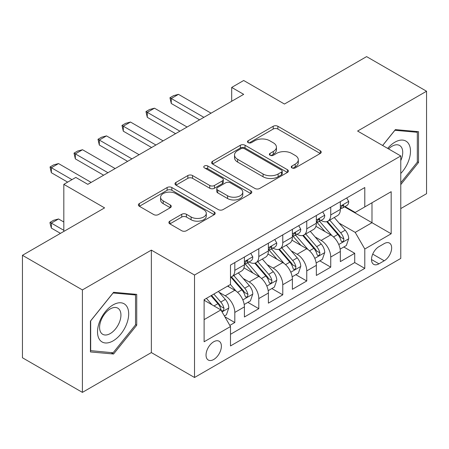 <?xml version="1.0" encoding="UTF-8"?>
<svg xmlns="http://www.w3.org/2000/svg" width="449" height="449" viewBox="0 0 449 449"><rect width="100%" height="100%" fill="white"/><g stroke="black" fill="none" stroke-linecap="round" stroke-linejoin="round"><path stroke-width="0.67" d="M291.957 167.909A2.329 1.347 0 0 0 295.251 167.909L320.266 153.468A3.328 1.919 0 0 0 321.237 152.11A3.328 1.919 0 0 0 320.266 150.752L277.892 126.287A3.328 1.919 0 0 0 273.183 126.287L248.174 140.728A2.329 1.347 0 0 0 247.489 141.682A2.329 1.347 0 0 0 248.174 142.63A2.329 1.347 0 0 0 251.468 142.63L254.706 140.762A10.653 6.151 0 0 1 269.77 140.762L273.301 142.799A10.653 6.151 0 0 1 276.421 147.149A10.653 6.151 0 0 1 273.301 151.498L270.062 153.367A2.329 1.347 0 0 0 269.383 154.321A2.329 1.347 0 0 0 270.062 155.27A2.329 1.347 0 0 0 273.362 155.27L276.595 153.401A10.653 6.151 0 0 1 291.665 153.401L295.195 155.438A10.653 6.151 0 0 1 298.316 159.788A10.653 6.151 0 0 1 295.195 164.138L291.957 166.007A2.329 1.347 0 0 0 291.278 166.961A2.329 1.347 0 0 0 291.957 167.909L291.957 166.007M213.707 359.497A10.855 6.264 120 0 0 220.796 349.934A10.855 6.264 120 0 0 219.134 341.24A10.855 6.264 120 0 0 213.707 341.773A10.855 6.264 120 0 0 206.619 351.343A10.855 6.264 120 0 0 208.28 360.036A10.855 6.264 120 0 0 213.707 359.497M169.845 221.149A3.328 1.919 0 0 0 168.869 222.508A3.328 1.919 0 0 0 169.845 223.871L181.733 230.73A3.328 1.919 0 0 0 186.436 230.73L214.218 214.695A3.328 1.919 0 0 0 215.189 213.337A3.328 1.919 0 0 0 214.218 211.979L171.844 187.514A3.328 1.919 0 0 0 167.135 187.514L139.358 203.549A3.328 1.919 0 0 0 138.382 204.912A3.328 1.919 0 0 0 139.358 206.271L153.721 214.56A3.328 1.919 0 0 0 158.424 214.56L170.311 207.696A3.328 1.919 0 0 0 171.288 206.338A3.328 1.919 0 0 0 170.311 204.98L163.195 200.866A8.907 5.141 0 0 1 160.585 197.229A8.907 5.141 0 0 1 166.079 192.481A8.907 5.141 0 0 1 175.789 193.598L203.683 209.7A8.907 5.141 0 0 1 206.287 213.337A8.907 5.141 0 0 1 200.793 218.085A8.907 5.141 0 0 1 191.089 216.974L186.436 214.285A3.328 1.919 0 0 0 181.733 214.285L169.845 221.149L169.845 223.871M400.772 208.577L426.55 193.693L426.55 91.231L366.597 56.619L284.453 104.039L243.684 80.5L231.695 87.426L243.684 94.346L87.802 184.348L75.808 177.422L63.82 184.348L63.82 231.42M82.403 289.919L82.403 392.381L151.352 352.577L151.352 250.115L82.403 289.919L22.45 255.307L104.589 207.881L63.82 184.348M151.352 250.115L194.524 275.035L400.772 155.96L400.772 258.422L194.524 377.497L194.524 275.035M426.55 91.231L357.6 131.041L400.772 155.96M254.942 188.468A3.328 1.919 0 0 0 259.651 188.468L287.427 172.427A3.328 1.919 0 0 0 288.398 171.069A3.328 1.919 0 0 0 287.427 169.711L245.053 145.246A3.328 1.919 0 0 0 240.344 145.246L212.568 161.286A3.328 1.919 0 0 0 211.591 162.645A3.328 1.919 0 0 0 212.568 164.003L254.942 188.468M205.378 168.414A2.329 1.347 0 0 1 207.741 168.74L207.741 165.973L250.823 190.842A3.328 1.919 0 0 1 251.794 192.2A3.328 1.919 0 0 1 250.823 193.564L223.046 209.599A3.328 1.919 0 0 1 218.337 209.599L175.963 185.134L175.963 182.417A3.328 1.919 0 0 0 174.987 183.776A3.328 1.919 0 0 0 175.963 185.134M175.963 182.417L187.85 175.553A3.328 1.919 0 0 1 192.559 175.553L209.745 185.476A3.328 1.919 0 0 0 214.454 185.476L222.339 180.925A3.328 1.919 0 0 0 223.31 179.561A3.328 1.919 0 0 0 222.339 178.202L204.447 167.875A2.329 1.347 0 0 1 203.762 166.921A2.329 1.347 0 0 1 205.204 165.681A2.329 1.347 0 0 1 207.741 165.973M82.403 392.381L22.45 357.769L22.45 255.307M229.837 325.402L234.81 322.528L224.859 316.786M219.196 292.333L225.218 295.807A13.565 7.835 60 0 1 234.81 312.42L244.408 306.886L244.408 316.994L258.792 308.682L247.882 302.385M243.178 278.487L249.201 281.961A13.565 7.835 60 0 1 258.792 298.574L268.39 293.04L268.39 303.148L282.775 294.836L271.864 288.539M267.161 264.641L273.183 268.115A13.565 7.835 60 0 1 282.775 284.728L292.372 279.194L292.372 289.302L306.757 280.99L295.846 274.693M291.143 250.795L297.165 254.269A13.565 7.835 60 0 1 306.757 270.882L316.354 265.348L316.354 275.456L330.739 267.144L330.739 257.036A13.565 7.835 -120 0 0 321.147 240.423L315.125 236.949M319.828 260.847L330.739 267.144M244.408 306.886A13.565 7.835 -120 0 0 234.81 290.267L227.615 286.114M268.39 293.04A13.565 7.835 -120 0 0 258.792 276.421L243.964 267.862M292.372 279.194A13.565 7.835 -120 0 0 282.775 262.575L267.946 254.016M316.354 265.348A13.565 7.835 -120 0 0 306.757 248.729L291.929 240.17M384.221 243.611L378.945 246.653A10.512 6.073 120 0 0 372.075 255.919A10.512 6.073 120 0 0 373.686 264.343A10.512 6.073 120 0 0 378.945 263.821L384.221 260.779A10.512 6.073 120 0 0 391.09 251.513A10.512 6.073 120 0 0 389.479 243.089A10.512 6.073 120 0 0 384.221 243.611M204.115 319.621L220.902 309.928L230.494 326.546L230.494 345.932L364.796 268.39L364.796 249.01L355.204 232.391L339.107 223.102M230.494 326.546L204.115 341.773L204.115 299.685L230.494 284.453L230.494 265.067L364.796 187.53L364.796 206.916L391.174 191.684L391.174 233.777L364.796 249.01M249.077 261.952L249.201 262.025A13.565 7.835 60 0 0 255.986 262.693L265.578 257.154A13.565 7.835 -120 0 0 268.39 250.946L268.39 243.19M273.059 248.106L273.183 248.179A13.565 7.835 60 0 0 279.968 248.847L289.56 243.307A13.565 7.835 -120 0 0 292.372 237.1L292.372 229.344M297.042 234.26L297.165 234.333A13.565 7.835 60 0 0 303.951 235.001L313.542 229.461A13.565 7.835 -120 0 0 316.354 223.254L316.354 215.498M230.494 334.297L354.721 262.575L354.721 253.298L340.336 261.61L340.336 251.502A13.565 7.835 -120 0 0 330.739 234.883L315.911 226.324M321.024 220.414L321.147 220.487A13.565 7.835 -120 0 0 327.933 221.155A13.565 7.835 -120 0 0 330.739 214.948L330.739 207.191M327.933 221.155L337.525 215.615A13.565 7.835 -120 0 0 340.336 209.408L340.336 201.652M234.81 262.575L234.81 270.332A13.565 7.835 60 0 1 232.004 276.539A13.565 7.835 60 0 1 230.494 277.089M232.004 276.539L241.596 271A13.565 7.835 -120 0 0 244.408 264.792L244.408 257.036M258.792 248.729L258.792 256.486A13.565 7.835 60 0 1 255.986 262.693M282.775 234.883L282.775 242.64A13.565 7.835 60 0 1 279.968 248.847M306.757 221.037L306.757 228.794A13.565 7.835 60 0 1 303.951 235.001M306.757 270.882L306.757 280.99M282.775 284.728L282.775 294.836M258.792 298.574L258.792 308.682M234.81 312.42L234.81 322.528M220.902 309.928L204.115 300.235M355.204 232.391L371.991 222.698L371.991 202.763L391.174 191.684M344.523 206.843L391.174 233.777M345.006 206.568L355.204 212.456L364.796 206.916M151.352 352.577L194.524 377.497M231.695 87.426L231.695 101.272M343.811 247.001L354.721 253.298M354.721 262.575L364.796 268.39M400.772 184.606L418.519 162.527L418.519 131.675L395.373 129.604L382.615 145.482M90.44 351.943L113.58 354.008L136.726 325.222L136.726 294.364L113.58 292.293L90.44 321.086L90.44 351.943M417.317 161.836L418.519 162.527M135.525 324.526L136.726 325.222M111.139 352.6L113.58 354.008M292.888 168.24L295.195 166.905A10.653 6.151 0 0 0 298.316 162.56L298.316 159.788M276.421 147.149L276.421 149.921A10.653 6.151 0 0 1 273.301 154.265L270.994 155.601M320.221 153.496L277.892 129.059A3.328 1.919 0 0 0 273.183 129.059L249.105 142.962M287.382 172.455L245.053 148.018A3.328 1.919 0 0 0 240.344 148.018L212.613 164.025M281.54 172.023A2.329 1.347 0 0 0 282.225 171.069A2.329 1.347 0 0 0 281.54 170.12L244.346 148.647A2.329 1.347 0 0 0 241.051 148.647L237.639 150.617A10.653 6.151 0 0 0 234.518 154.967A10.653 6.151 0 0 0 237.639 159.311L263.063 173.993A10.653 6.151 0 0 0 278.127 173.993L281.54 172.023L281.54 174.79A2.329 1.347 0 0 0 282.225 173.836L282.225 171.069M234.518 154.967L234.518 157.734A10.653 6.151 0 0 0 237.639 162.083L237.639 159.311M281.54 174.79L278.127 176.76A10.653 6.151 0 0 1 263.063 176.76L237.639 162.083M176.008 185.162L187.85 178.326L187.85 175.553M223.31 179.561L223.31 182.333A3.328 1.919 0 0 1 222.339 183.692L214.454 188.243A3.328 1.919 0 0 1 209.745 188.243L192.559 178.326A3.328 1.919 0 0 0 187.85 178.326M207.741 168.74L250.778 193.586M227.576 195.77A8.907 5.141 0 0 0 237.28 196.887A8.907 5.141 0 0 0 242.78 192.133A8.907 5.141 0 0 0 240.17 188.501L230.343 182.827A3.328 1.919 0 0 0 225.634 182.827L217.748 187.379A3.328 1.919 0 0 0 216.772 188.737A3.328 1.919 0 0 0 217.748 190.095L227.576 195.77L227.576 198.542A8.907 5.141 0 0 0 237.28 199.653A8.907 5.141 0 0 0 242.78 194.905L242.78 192.133M216.772 188.737L216.772 191.504A3.328 1.919 0 0 0 217.748 192.868L217.748 190.095M227.576 198.542L217.748 192.868M206.287 213.337L206.287 216.104A8.907 5.141 0 0 1 200.793 220.857A8.907 5.141 0 0 1 191.089 219.741L186.436 217.058A3.328 1.919 0 0 0 181.733 217.058L169.885 223.894M160.585 197.229L160.585 200.001A8.907 5.141 0 0 0 163.195 203.638L163.195 200.866M170.272 207.724L163.195 203.638M214.173 214.723L171.844 190.281A3.328 1.919 0 0 0 167.135 190.281L139.403 206.293M340.134 249.122L346.331 245.547L348.727 238.621A8.986 5.192 -120 0 0 345.225 230.185L334.269 217.496M332.075 235.764L319.548 221.262M324.947 231.538L317.679 223.125A21.535 12.432 -120 0 0 317.011 222.373M326.709 221.643L337.794 234.473A8.986 5.192 60 0 1 340.999 240.67L341.65 241.73L342.868 241.562L343.676 240.574L343.872 239.008A8.986 5.192 -120 0 0 340.668 232.812L329.712 220.128M327.36 221.436L339.27 235.22A4.58 2.643 60 0 1 340.426 237.016L343.872 239.008M346.69 197.987L348.727 201.517A8.986 5.192 60 0 1 346.864 205.49L342.312 208.123A8.986 5.192 -120 0 0 343.872 206.052L343.687 205.255L342.565 205.479L340.999 207.713A8.986 5.192 60 0 1 340.336 208.993M340.634 208.544L340.668 208.544A8.986 5.192 -120 0 0 342.312 208.123M203.874 117.329L171.26 98.499L171.26 103.483L169.941 97.742L173.538 95.665L178.455 94.346L211.069 113.176M199.558 119.821L171.26 103.483M178.455 94.346L171.26 98.499L169.941 97.742M400.772 173.466A22.046 12.729 120 0 0 410.19 147.895A22.046 12.729 120 0 0 394.896 142.187A22.046 12.729 120 0 0 387.672 148.4M400.772 160.63A15.092 8.716 120 0 0 399.599 145.476A15.092 8.716 120 0 0 392.056 146.222A15.092 8.716 120 0 0 388.565 148.916M382.66 145.504L394.896 130.289L417.317 132.292L417.317 162.19L400.772 182.777M415.83 131.434L417.317 132.292M126.601 324.083A22.046 12.729 120 0 0 120.899 302.789A22.046 12.729 120 0 0 99.605 321.669A22.046 12.729 120 0 0 105.307 342.963A22.046 12.729 120 0 0 126.601 324.083M119.507 322.062A15.092 8.716 120 0 0 117.812 308.166A15.092 8.716 120 0 0 101.019 320.412A15.092 8.716 120 0 0 102.72 334.309A15.092 8.716 120 0 0 119.507 322.062M90.681 350.77L90.681 320.872L113.103 292.978L135.525 294.982L135.525 324.88L113.103 352.774L90.44 350.63M134.038 294.123L135.525 294.982M316.152 262.968L322.348 259.393L324.745 252.467A8.986 5.192 -120 0 0 321.243 244.032L310.287 231.342M308.093 249.61L295.565 235.108M300.965 245.384L293.697 236.971A21.535 12.432 -120 0 0 293.029 236.219M302.727 235.489L313.812 248.319A8.986 5.192 60 0 1 317.016 254.516L317.668 255.576L318.885 255.408L319.694 254.42L319.89 252.854A8.986 5.192 -120 0 0 316.685 246.658L305.73 233.974M303.378 235.282L315.288 249.066A4.58 2.643 60 0 1 316.444 250.862L319.89 252.854M292.17 276.814L298.366 273.239L300.763 266.313A8.986 5.192 -120 0 0 297.26 257.878L286.305 245.188M284.11 263.451L271.589 248.954M276.982 259.23L269.714 250.817A21.535 12.432 -120 0 0 269.046 250.065M278.745 249.335L289.829 262.165A8.986 5.192 60 0 1 293.034 268.362L293.685 269.422L294.903 269.254L295.711 268.266L295.908 266.7A8.986 5.192 -120 0 0 292.703 260.504L281.748 247.82M279.396 249.128L291.306 262.912A4.58 2.643 60 0 1 292.462 264.708L295.908 266.7M268.188 290.66L274.384 287.085L276.78 280.159A8.986 5.192 -120 0 0 273.278 271.724L262.323 259.034M260.128 277.297L247.607 262.8M253 273.076L245.732 264.663A21.535 12.432 -120 0 0 245.064 263.911M254.763 263.181L265.847 276.012A8.986 5.192 60 0 1 269.052 282.208L269.703 283.268L270.921 283.1L271.729 282.112L271.926 280.546A8.986 5.192 -120 0 0 268.721 274.35L257.765 261.666M255.414 262.974L267.323 276.758A4.58 2.643 60 0 1 268.48 278.554L271.926 280.546M244.205 304.506L250.402 300.931L252.798 294.005A8.986 5.192 -120 0 0 249.296 285.57L238.34 272.88M236.146 291.143L230.41 284.503M229.018 286.922L228.086 285.845M230.78 277.027L241.865 289.858A8.986 5.192 60 0 1 245.07 296.054L245.721 297.115L246.939 296.946L247.747 295.958L247.943 294.392A8.986 5.192 -120 0 0 244.739 288.196L233.783 275.512M231.431 276.82L243.341 290.604A4.58 2.643 60 0 1 244.497 292.4L247.943 294.392M322.708 211.833L324.745 215.363A8.986 5.192 60 0 1 322.882 219.337L318.33 221.969A8.986 5.192 -120 0 0 319.89 219.898L319.705 219.101L318.582 219.325L317.016 221.559A8.986 5.192 60 0 1 316.354 222.839M316.652 222.39L316.685 222.39A8.986 5.192 -120 0 0 318.33 221.969M179.892 131.175L147.278 112.345L147.278 117.329L145.959 111.588L149.556 109.511L154.473 108.192L187.087 127.022M175.576 133.667L147.278 117.329M154.473 108.192L147.278 112.345L145.959 111.588M298.725 225.679L300.763 229.209A8.986 5.192 60 0 1 298.899 233.183L294.348 235.815A8.986 5.192 -120 0 0 295.908 233.744L295.723 232.947L294.6 233.171L293.034 235.405A8.986 5.192 60 0 1 292.372 236.685M292.669 236.236L292.703 236.236A8.986 5.192 -120 0 0 294.348 235.815M155.91 145.021L123.295 126.191L123.295 131.175L121.976 125.434L125.574 123.357L130.491 122.038L163.105 140.868M151.594 147.513L123.295 131.175M130.491 122.038L123.295 126.191L121.976 125.434M274.743 239.525L276.78 243.055A8.986 5.192 60 0 1 274.917 247.029L270.365 249.661A8.986 5.192 -120 0 0 271.926 247.59L271.74 246.793L270.618 247.017L269.052 249.251A8.986 5.192 60 0 1 268.39 250.531M268.687 250.082L268.721 250.082A8.986 5.192 -120 0 0 270.365 249.661M131.927 158.867L99.313 140.037L99.313 145.021L97.994 139.28L101.592 137.203L106.508 135.884L139.123 154.714M127.611 161.359L99.313 145.021M106.508 135.884L99.313 140.037L97.994 139.28M250.761 253.371L252.798 256.901A8.986 5.192 60 0 1 250.935 260.875L246.383 263.507A8.986 5.192 -120 0 0 247.943 261.436L247.758 260.639L246.636 260.863L245.07 263.097A8.986 5.192 60 0 1 244.408 264.377M244.705 263.928L244.739 263.928A8.986 5.192 -120 0 0 246.383 263.507M107.945 172.713L75.331 153.884L75.331 158.867L74.012 153.126L77.61 151.049L82.526 149.73L115.14 168.56M103.629 175.205L75.331 158.867M82.526 149.73L75.331 153.884L74.012 153.126M224.382 315.956L226.419 314.777L228.816 307.851A8.986 5.192 -120 0 0 225.314 299.416L218.416 291.429M211.979 304.776L206.428 298.349M205.036 300.768L204.115 299.702M210.985 295.717L217.883 303.704A8.986 5.192 60 0 1 221.088 309.9L221.739 310.961L222.957 310.792L223.765 309.804L223.961 308.239A8.986 5.192 -120 0 0 220.756 302.042L213.859 294.056M211.541 295.397L219.359 304.45A4.58 2.643 60 0 1 220.515 306.246L223.961 308.239M63.82 222.008L58.544 218.96L51.349 223.114L63.82 230.315M51.349 228.098L50.03 223.187L50.03 222.356L51.349 223.114L51.349 228.098L60.463 233.362M50.03 222.356L53.627 220.279L58.544 218.96M71.975 179.639L51.349 167.73L51.349 172.713L50.03 166.972L53.627 164.895L58.544 163.576L91.158 182.406M67.659 182.131L51.349 172.713M58.544 163.576L51.349 167.73L50.03 166.972M225.218 295.807L234.81 290.267M249.201 281.961L258.792 276.421M273.183 268.115L282.775 262.575M297.165 254.269L306.757 248.729M321.147 240.423L330.739 234.883M330.739 214.948L340.336 209.408M234.81 270.332L244.408 264.792M258.792 256.486L268.39 250.946M282.775 242.64L292.372 237.1M306.757 228.794L316.354 223.254M330.739 257.036L340.336 251.502M372.721 254.14L384.221 260.779M371.508 259.533L378.945 263.821M295.195 166.905L295.195 164.138M270.062 155.27L270.062 153.367M273.301 154.265L273.301 151.498M248.174 142.63L248.174 140.728M273.183 129.059L273.183 126.287M277.892 129.059L277.892 126.287M320.266 153.468L320.266 150.752M212.568 164.003L212.568 161.286M240.344 148.018L240.344 145.246M245.053 148.018L245.053 145.246M287.427 172.427L287.427 169.711M263.063 176.76L263.063 173.993M278.127 176.76L278.127 173.993M192.559 178.326L192.559 175.553M209.745 188.243L209.745 185.476M214.454 188.243L214.454 185.476M222.339 183.692L222.339 180.925M250.823 193.564L250.823 190.842M181.733 217.058L181.733 214.285M186.436 217.058L186.436 214.285M191.089 219.741L191.089 216.974M170.311 207.696L170.311 204.98M139.358 206.271L139.358 203.549M167.135 190.281L167.135 187.514M171.844 190.281L171.844 187.514M214.218 214.695L214.218 211.979M338.759 244.514L348.665 238.795M340.668 232.812L345.225 230.185M333.506 236.949L337.794 234.473M348.665 201.41L340.336 206.226M342.716 205.384L343.872 206.052M314.777 258.36L324.683 252.641M316.685 246.658L321.243 244.032M309.524 250.795L313.812 248.319M290.795 272.206L300.701 266.487M292.703 260.504L297.26 257.878M285.542 264.641L289.829 262.165M266.813 286.052L276.719 280.333M268.721 274.35L273.278 271.724M261.559 278.487L265.847 276.012M242.83 299.898L252.736 294.179M244.739 288.196L249.296 285.57M237.577 292.333L241.865 289.858M324.683 215.256L316.354 220.072M318.734 219.23L319.89 219.898M300.701 229.102L292.372 233.918M294.752 233.076L295.908 233.744M276.719 242.948L268.39 247.758M270.769 246.922L271.926 247.59M252.736 256.794L244.408 261.604M246.787 260.768L247.943 261.436M222.042 311.903L228.754 308.025M220.756 302.042L225.314 299.416M214.005 305.943L217.883 303.704"/></g></svg>
